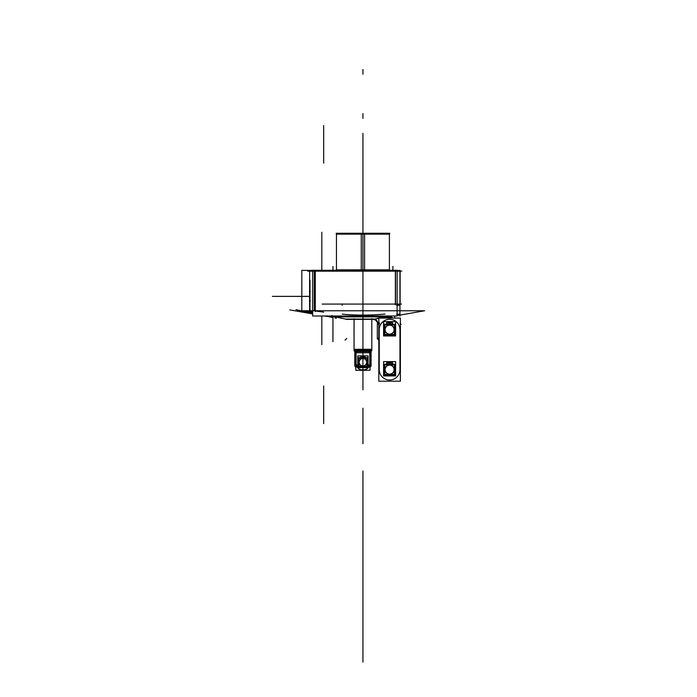 <?xml version="1.0" encoding="UTF-8"?>
<svg xmlns="http://www.w3.org/2000/svg" width="697" height="697" viewBox="0 0 697 697"><rect width="100%" height="100%" fill="white"/><g stroke="black" fill="none" stroke-linecap="round" stroke-linejoin="round"><path stroke-width="1.05" d="M389.719 233.26L336.137 233.26M364.548 233.268L337.182 233.268L388.665 233.26L337.2 233.26L362.928 233.268L362.928 153.009L362.928 270.288L389.405 269.852L336.451 269.852L362.928 270.288L362.928 239.672M315.279 311.646L315.279 270.375L315.279 311.646M312.674 311.646L301.81 311.646L301.81 270.375L312.674 270.375L301.81 270.375L301.81 311.646L312.674 311.646M309.991 290.274L309.616 288.915L309.991 290.274M314.303 271.168L314.303 310.757L314.303 271.168M312.674 310.853L309.616 310.853M309.616 303.822L309.991 302.463L309.616 303.822M394.903 315.985L330.927 315.994M397.142 315.602L424.621 310.757L397.142 315.602L424.621 310.757L397.142 315.602L424.621 310.757L301.357 310.757M312.674 312.753L306.419 311.646M401.76 271.168L307.813 271.168M361.264 270.288L361.264 234.157L389.571 234.157M361.264 234L336.459 234L362.928 234L336.459 234L361.264 234L361.264 233.268L389.405 233.268L389.405 234L336.451 234M389.405 269.852L389.405 234.157M364.592 270.288L364.592 234.157M362.928 234L389.396 234L364.592 234L364.592 233.268L336.451 233.268L336.451 269.852M336.285 234.157L364.601 234.157M309.616 270.349L309.616 313.058M312.674 270.288L312.674 315.985L397.142 315.985L397.142 270.288L312.674 270.288M323.678 312.117L315.288 310.993M395.513 271.168L395.513 304.084L395.513 271.168M384.988 314.033C370.708 315.41 356.455 315.445 342.227 314.155C356.455 315.445 370.708 315.41 384.988 314.033C370.708 315.41 356.455 315.445 342.227 314.155C356.455 315.445 370.708 315.41 384.988 314.033C370.708 315.41 356.455 315.445 342.227 314.155M395.356 270.514L395.356 304.737M397.142 270.514L400.113 270.514L400.113 304.737L397.142 304.737M399.956 270.288L399.956 315.985M401.481 304.084L322.153 304.084L401.481 304.084M396.576 305.295L399.956 305.251L399.939 310.757M397.142 314.582L399.939 314.582M342.227 303.883L342.227 305.277M309.991 312.5L309.991 280.238M309.39 291.869L310.226 291.869L309.39 291.869M309.39 300.869L310.226 300.869L309.39 300.869M391.078 316.882L331.877 316.882L331.938 315.994M331.877 315.436L331.877 316.804L331.877 315.436M373.54 319.374L346.94 319.374L335.301 316.9M390.599 316.116L331.58 316.116M345.581 319.087L374.455 319.069M346.906 319.365L345.616 319.095M378.82 319.2L378.82 318.198L378.82 319.2M379.543 318.076L391.235 315.994L379.543 318.076L379.543 316.882L379.543 318.076M394.911 318.076L394.511 315.985L394.911 318.076M379.656 318.076L386.504 316.882M390.329 316.177L392.306 317.675L390.329 316.177M391.348 317.562L385.668 318.076L391.348 317.562A12.224 12.224 0 0 0 385.668 318.076L391.348 317.562L385.668 318.076L391.348 317.562L385.668 318.076L388.142 317.518M391.566 317.588L393.517 318.076A12.215 12.215 0 0 0 385.694 318.076M379.255 330.308A10.359 10.359 0 0 1 389.597 319.296A10.359 10.359 0 0 1 399.939 330.308M401.123 324.393L400.374 323.652L401.123 324.393L400.374 324.393M389.222 325.02L389.222 321.779M395.608 321.648L395.608 335.945L383.585 335.945L383.585 321.648L395.608 321.648M386.452 324.253A3.171 3.171 0 0 0 386.547 323.46A3.171 3.171 0 0 1 386.452 324.253A3.171 3.171 0 0 0 386.547 323.46A3.171 3.171 0 0 1 386.452 324.253A3.171 3.171 0 0 0 386.547 323.321M387.332 323.608A0.767 0.767 0 0 1 388.09 322.694A0.767 0.767 0 0 1 388.848 323.608M388.848 323.321A0.767 0.767 0 0 1 388.09 324.236A0.767 0.767 0 0 1 387.332 323.321M390.337 323.608A0.767 0.767 0 0 1 391.095 322.694A0.767 0.767 0 0 1 391.853 323.608M391.853 323.321A0.767 0.767 0 0 1 391.095 324.236A0.767 0.767 0 0 1 390.337 323.321M400.374 318.076L400.374 381.215L378.82 381.215L378.82 318.076L400.374 318.076M399.956 329.655A10.359 10.359 0 0 0 389.597 319.296A10.359 10.359 0 0 0 379.229 329.655A10.359 10.359 0 0 1 389.597 319.296A10.359 10.359 0 0 1 399.956 329.655A10.359 10.359 0 0 0 389.597 319.296A10.359 10.359 0 0 0 379.229 329.655A10.359 10.359 0 0 1 389.597 319.296A10.359 10.359 0 0 1 399.956 329.655A10.359 10.359 0 0 0 389.597 319.296A10.359 10.359 0 0 0 379.229 329.655M379.238 369.637A10.359 10.359 0 0 0 389.606 379.996A10.359 10.359 0 0 0 399.965 369.637A10.359 10.359 0 0 1 389.606 379.996A10.359 10.359 0 0 1 379.238 369.637A10.359 10.359 0 0 0 389.606 379.996A10.359 10.359 0 0 0 399.965 369.637A10.359 10.359 0 0 1 389.606 379.996A10.359 10.359 0 0 1 379.238 369.637A10.359 10.359 0 0 0 389.606 379.996A10.359 10.359 0 0 0 399.965 369.637M399.965 370.438L399.956 328.853M399.939 368.983A10.359 10.359 0 0 1 389.606 379.996A10.359 10.359 0 0 1 379.255 368.983M379.229 328.853L379.238 370.438M389.231 365.001L389.231 361.76M387.34 363.59A0.767 0.767 0 0 1 388.098 362.675A0.767 0.767 0 0 1 388.856 363.59M388.856 363.303A0.767 0.767 0 0 1 388.098 364.217A0.767 0.767 0 0 1 387.34 363.303M395.608 361.63L395.617 375.927L383.585 375.927L383.585 361.63L395.608 361.63M390.346 363.59A0.767 0.767 0 0 1 391.104 362.675A0.767 0.767 0 0 1 391.862 363.59M391.862 363.303A0.767 0.767 0 0 1 391.104 364.217A0.767 0.767 0 0 1 390.346 363.303M395.007 375.03L384.195 375.038L384.186 364.235L395.007 364.235L395.007 375.03M389.928 374.82A5.193 5.193 0 0 1 387.558 374.411M384.822 371.658A5.193 5.193 0 0 1 384.814 367.615M387.558 364.862A5.193 5.193 0 0 1 389.928 364.453M389.274 364.453A5.193 5.193 0 0 1 391.644 364.862M394.38 367.615A5.193 5.193 0 0 1 394.38 371.649M391.644 374.411A5.193 5.193 0 0 1 389.274 374.82M391.888 364.862A5.288 5.288 0 0 0 389.266 364.357L389.301 364.862M394.38 367.371A5.288 5.288 0 0 1 394.38 371.902M391.888 374.411A5.288 5.288 0 0 1 389.266 374.916L389.301 374.411M389.318 365.158A4.487 4.487 0 0 1 394.084 369.637A4.487 4.487 0 0 1 389.318 374.115M389.597 374.228A4.591 4.591 0 0 0 394.188 369.637A4.591 4.591 0 0 0 389.597 365.045A4.591 4.591 0 0 0 385.014 369.637A4.591 4.591 0 0 0 389.597 374.228A4.591 4.591 0 0 0 394.188 369.637A4.591 4.591 0 0 0 389.597 365.045A4.591 4.591 0 0 0 385.014 369.637A4.591 4.591 0 0 0 389.597 374.228A4.591 4.591 0 0 0 394.188 369.637A4.591 4.591 0 0 0 389.597 365.045A4.591 4.591 0 0 0 385.014 369.637A4.591 4.591 0 0 0 389.597 374.228A4.591 4.591 0 0 0 393.57 367.345A4.591 4.591 0 0 0 385.624 367.345A4.591 4.591 0 0 0 389.597 374.228A4.591 4.591 0 0 0 394.188 369.637A4.591 4.591 0 0 0 389.597 365.045A4.591 4.591 0 0 0 385.014 369.637A4.591 4.591 0 0 0 389.597 374.228A4.591 4.591 0 0 0 394.188 369.637A4.591 4.591 0 0 0 389.597 365.045A4.591 4.591 0 0 0 385.014 369.637A4.591 4.591 0 0 0 389.597 374.228M387.314 374.411A5.288 5.288 0 0 0 389.937 374.916L389.902 374.411M384.822 371.902A5.288 5.288 0 0 1 384.814 367.371M387.314 364.862A5.288 5.288 0 0 1 389.928 364.357L389.902 364.862M389.884 374.115A4.487 4.487 0 0 1 385.11 369.637A4.487 4.487 0 0 1 389.884 365.158M394.38 374.411L384.822 374.411L384.814 364.862L394.38 364.862L394.38 374.411M389.971 361.76L389.971 365.001M391.244 361.9L389.823 361.9M390.956 361.909A1.542 1.542 0 0 1 392.638 363.59M392.751 364.235A3.171 3.171 0 0 1 392.646 363.303M395.007 367.85A5.776 5.776 0 0 1 395.007 371.902A5.776 5.776 0 0 0 395.007 367.85M392.202 375.03A5.776 5.776 0 0 1 387.001 375.038A5.776 5.776 0 0 0 392.202 375.03M384.195 371.902A5.776 5.776 0 0 1 384.186 367.859A5.776 5.776 0 0 0 384.195 371.902M386.547 363.303A3.171 3.171 0 0 1 386.452 364.235M386.556 363.59A1.542 1.542 0 0 1 388.238 361.909M389.37 361.9L387.95 361.9M389.37 321.918L387.95 321.918M386.556 323.608A1.542 1.542 0 0 1 388.238 321.927M395.007 327.878A5.776 5.776 0 0 1 395.007 331.92A5.776 5.776 0 0 0 395.007 327.878A5.776 5.776 0 0 1 395.007 331.92A5.776 5.776 0 0 0 395.007 327.878A5.776 5.776 0 0 1 395.007 331.92A5.776 5.776 0 0 0 395.007 327.878M392.202 335.057A5.776 5.776 0 0 1 386.992 335.057A5.776 5.776 0 0 0 392.202 335.057A5.776 5.776 0 0 1 386.992 335.057A5.776 5.776 0 0 0 392.202 335.057A5.776 5.776 0 0 1 386.992 335.057A5.776 5.776 0 0 0 392.202 335.057M384.186 331.92A5.776 5.776 0 0 1 384.186 327.878A5.776 5.776 0 0 0 384.186 331.92A5.776 5.776 0 0 1 384.186 327.878A5.776 5.776 0 0 0 384.186 331.92A5.776 5.776 0 0 1 384.186 327.878A5.776 5.776 0 0 0 384.186 331.92M392.638 323.46A3.171 3.171 0 0 0 392.742 324.253A3.171 3.171 0 0 1 392.646 323.321M390.956 321.927A1.542 1.542 0 0 1 392.638 323.608M391.244 321.918L389.823 321.918M389.963 321.779L389.963 325.02M395.007 335.057L384.186 335.057L384.186 324.253L395.007 324.253L395.007 335.057M389.919 334.839A5.193 5.193 0 0 1 387.549 334.429M384.814 331.676A5.193 5.193 0 0 1 384.814 327.634M387.549 324.88A5.193 5.193 0 0 1 389.919 324.471M389.266 324.471A5.193 5.193 0 0 1 391.636 324.88M394.38 327.634A5.193 5.193 0 0 1 394.38 331.676M391.636 334.429A5.193 5.193 0 0 1 389.266 334.839M391.88 324.88A5.288 5.288 0 0 0 389.266 324.375L389.292 324.88M394.38 327.39A5.288 5.288 0 0 1 394.38 331.92M391.88 334.429A5.288 5.288 0 0 1 389.266 334.935L389.292 334.429M389.309 325.177A4.487 4.487 0 0 1 394.084 329.655A4.487 4.487 0 0 1 389.309 334.133M389.597 334.246A4.591 4.591 0 0 0 394.18 329.655A4.591 4.591 0 0 0 389.597 325.063A4.591 4.591 0 0 0 385.005 329.655A4.591 4.591 0 0 0 389.597 334.246A4.591 4.591 0 0 0 394.18 329.655A4.591 4.591 0 0 0 389.597 325.063A4.591 4.591 0 0 0 385.005 329.655A4.591 4.591 0 0 0 389.597 334.246A4.591 4.591 0 0 0 394.18 329.655A4.591 4.591 0 0 0 389.597 325.063A4.591 4.591 0 0 0 385.005 329.655A4.591 4.591 0 0 0 389.597 334.246A4.591 4.591 0 0 0 393.57 327.363A4.591 4.591 0 0 0 385.624 327.363A4.591 4.591 0 0 0 389.597 334.246A4.591 4.591 0 0 0 394.18 329.655A4.591 4.591 0 0 0 389.597 325.063A4.591 4.591 0 0 0 385.005 329.655A4.591 4.591 0 0 0 389.597 334.246A4.591 4.591 0 0 0 394.18 329.655A4.591 4.591 0 0 0 389.597 325.063A4.591 4.591 0 0 0 385.005 329.655A4.591 4.591 0 0 0 389.597 334.246M387.305 334.429A5.288 5.288 0 0 0 389.928 334.935L389.893 334.429M384.814 331.92A5.288 5.288 0 0 1 384.814 327.39M387.305 324.88A5.288 5.288 0 0 1 389.928 324.375L389.893 324.88M389.876 334.133A4.487 4.487 0 0 1 385.11 329.655A4.487 4.487 0 0 1 389.876 325.177M394.38 334.429L384.814 334.429L384.814 324.88L394.38 324.88L394.38 334.429M373.374 319.444L378.82 318.172M346.069 319.313L375.073 319.313M377.33 324.018L377.818 324.018C377.425 321.16 376.11 319.601 373.853 319.313L378.82 318.215M378.82 338.873L377.33 338.873L377.33 324.157L377.905 324.157A4.705 3.468 90 0 0 374.437 319.313A4.705 3.468 90 0 0 374.333 319.313M379.543 323.948L377.556 323.948M378.82 338.463L377.225 338.463L378.898 340.127M377.556 338.559L378.82 338.559M377.913 339.143L378.401 340.031M378.175 339.413L378.82 340.127M373.339 319.453C375.735 319.714 377.225 321.291 377.791 324.201L378.82 323.373M379.543 322.816L377.818 324.018C377.425 321.16 376.11 319.601 373.853 319.313C376.11 319.601 377.425 321.16 377.818 324.018C377.425 321.16 376.11 319.601 373.853 319.313C376.11 319.601 377.425 321.16 377.818 324.018L379.543 322.816L377.818 324.018C377.425 321.16 376.11 319.601 373.853 319.313L373.81 319.313M371.806 319.374L371.806 350.73L354.05 350.73L354.05 349.275L371.806 349.275L371.806 350.704L371.789 319.374L371.806 349.275M371.806 350.112L371.806 318.695L371.806 350.73L371.806 350.112L354.067 350.112M354.05 349.275L354.067 319.374M370.996 351.819L371.867 349.99L353.989 349.99L354.843 351.819L354.337 350.73L354.782 351.689L355.827 351.689M371.074 351.689L371.518 350.73L371.074 351.689L370.029 351.689L371.074 351.689L371.518 350.73L371.074 351.689L370.029 351.689L371.074 351.689L371.518 350.73L371.074 351.689L370.029 351.689M371.074 366.038L368.068 366.038L371.074 366.038L371.074 351.41L371.074 366.038M357.788 366.038L354.782 366.038L354.782 351.41L354.782 366.038L357.788 366.038M355.827 365.759L354.782 365.759L355.827 365.759M354.782 366.012L354.782 364.592L356.603 364.592L356.097 364.697L356.097 366.012M369.758 366.012L369.758 364.697L369.253 364.592L371.074 364.592L371.074 366.012M366.709 370.255L366.709 370.255A8.878 8.878 0 0 1 366.622 370.299A8.878 8.878 0 0 0 366.709 370.255A8.878 8.861 -90 0 1 366.613 370.299L359.243 370.299A8.878 8.861 -90 0 1 359.155 370.255M371.126 365.629L368.068 365.629M357.788 365.629L354.729 365.629M356.254 366.038A7.684 7.684 0 0 0 369.602 366.038A7.684 7.684 0 0 1 356.254 366.038A7.684 7.684 0 0 0 369.602 366.038A7.684 7.684 0 0 1 356.254 366.038A7.684 7.684 0 0 0 369.602 366.038A7.684 7.684 0 0 1 356.254 366.038M370.943 366.038A8.878 8.878 0 0 1 370.029 367.554A8.878 8.861 -90 0 0 370.926 366.038A8.878 8.878 0 0 1 370.029 367.554A8.878 8.878 0 0 0 370.943 366.038A8.878 8.878 0 0 1 370.029 367.554A8.878 8.878 0 0 0 370.943 366.038A8.878 8.878 0 0 1 370.029 367.554A8.878 8.878 0 0 0 370.943 366.038A8.878 8.878 0 0 1 370.029 367.554L370.943 366.038L370.029 367.554M355.827 367.554L354.912 366.038A8.878 8.878 0 0 0 355.827 367.554L354.912 366.038A8.878 8.878 0 0 0 355.827 367.554A8.878 8.878 0 0 1 354.912 366.038A8.878 8.878 0 0 0 355.827 367.554A8.878 8.878 0 0 1 354.912 366.038A8.878 8.878 0 0 0 355.827 367.554A8.878 8.861 -90 0 1 354.93 366.038M355.827 352.421L355.827 370.255L370.029 370.255L370.029 352.421M356.097 365.629L356.097 352.909M369.758 352.909L369.758 365.629M355.827 351.593L355.827 352.909M370.029 351.593L370.029 352.909M356.969 351.584L356.097 352.769M369.253 351.689L369.758 352.769L368.887 351.584M356.733 351.584L369.122 351.584M362.553 358.214L362.553 355.949M368.068 355.871L368.068 367.633L357.788 367.633L357.788 355.871L368.068 355.871M358.31 360.68A4.94 4.94 0 0 0 358.31 364.226A4.94 4.94 0 0 1 358.31 360.68A4.94 4.94 0 0 0 358.31 364.226A4.94 4.94 0 0 1 358.31 360.68A4.94 4.94 0 0 0 358.31 364.226A4.94 4.94 0 0 1 358.31 360.68M360.654 366.84A4.94 4.94 0 0 0 365.202 366.84A4.94 4.94 0 0 1 360.654 366.84A4.94 4.94 0 0 0 365.202 366.84A4.94 4.94 0 0 1 360.654 366.84A4.94 4.94 0 0 0 365.202 366.84A4.94 4.94 0 0 1 359.722 366.213A4.94 4.94 0 0 0 366.134 366.213M367.546 364.226A4.94 4.94 0 0 0 367.546 360.68A4.94 4.94 0 0 1 367.546 364.226A4.94 4.94 0 0 0 367.546 360.68A4.94 4.94 0 0 1 367.546 364.226A4.94 4.94 0 0 0 367.546 360.68A4.94 4.94 0 0 1 366.918 365.376A4.94 4.94 0 0 0 366.918 359.539M361.334 357.212A0.488 0.488 0 0 1 361.804 356.585A0.488 0.488 0 0 1 362.266 357.212M361.334 356.934A0.488 0.488 0 0 0 361.804 357.561A0.488 0.488 0 0 0 362.266 356.934A0.488 0.488 0 0 0 361.377 356.82M363.59 357.212A0.488 0.488 0 0 1 364.061 356.585A0.488 0.488 0 0 1 364.522 357.212M364.522 356.934A0.488 0.488 0 0 1 364.061 357.561A0.488 0.488 0 0 1 363.59 356.934M362.693 356.097L361.656 356.097M360.828 357.212A0.976 0.976 0 0 1 361.943 356.106M360.819 356.925A1.577 1.577 0 0 1 360.305 358.241M358.938 365.376A4.94 4.94 0 0 1 358.938 359.539M365.55 358.241A1.577 1.577 0 0 1 365.045 356.925M363.912 356.106A0.976 0.976 0 0 1 365.028 357.212M365.036 357.073A0.976 0.976 0 0 0 364.061 356.097M364.2 356.097L363.163 356.097M363.303 355.949L363.303 358.214M367.546 357.613L358.31 357.613L358.31 366.84L367.546 366.84L367.546 357.613M363.207 357.796A4.435 4.435 0 0 0 360.985 358.241M358.938 360.279A4.435 4.435 0 0 0 358.938 364.174M360.985 366.213A4.435 4.435 0 0 0 363.207 366.657M362.649 366.657A4.435 4.435 0 0 0 364.871 366.213M366.918 364.174A4.435 4.435 0 0 0 366.918 360.279M364.871 358.241A4.435 4.435 0 0 0 362.649 357.796M362.675 366.213L362.64 366.761A4.539 4.539 0 0 0 365.097 366.213M362.693 365.951A3.738 3.738 0 0 0 366.666 362.231A3.738 3.738 0 0 0 362.693 358.502M362.675 358.241L362.64 357.692A4.539 4.539 0 0 1 365.097 358.241M366.918 364.392A4.539 4.539 0 0 0 366.918 360.061M362.928 366.666L362.928 366.213L362.928 366.666M362.928 366.064A3.834 3.834 0 0 0 366.761 362.231A3.834 3.834 0 0 0 362.928 358.389A3.834 3.834 0 0 0 359.094 362.231A3.834 3.834 0 0 0 362.928 366.064A3.834 3.834 0 0 1 359.094 362.231A3.834 3.834 0 0 1 362.928 358.389A3.834 3.834 0 0 1 366.761 362.231A3.834 3.834 0 0 1 362.928 366.064A3.834 3.834 0 0 0 366.761 362.231A3.834 3.834 0 0 0 362.928 358.389A3.834 3.834 0 0 0 359.094 362.231A3.834 3.834 0 0 0 362.928 366.064A3.834 3.834 0 0 0 366.247 360.305A3.834 3.834 0 0 0 359.608 360.305A3.834 3.834 0 0 0 362.928 366.064A3.834 3.834 0 0 1 359.094 362.231A3.834 3.834 0 0 1 362.928 358.389A3.834 3.834 0 0 1 366.761 362.231A3.834 3.834 0 0 1 362.928 366.064A3.834 3.834 0 0 0 366.761 362.231A3.834 3.834 0 0 0 362.928 358.389A3.834 3.834 0 0 0 359.094 362.231A3.834 3.834 0 0 0 362.928 366.064M362.928 358.241L362.928 357.788L362.928 358.241M363.181 358.241L363.215 357.692A4.539 4.539 0 0 0 360.758 358.241M363.163 358.502A3.738 3.738 0 0 0 359.19 362.231A3.738 3.738 0 0 0 363.163 365.951M363.181 366.213L363.215 366.761A4.539 4.539 0 0 1 360.758 366.213M358.938 360.061A4.539 4.539 0 0 0 358.938 364.392M366.918 358.241L358.938 358.241L358.938 366.213L366.918 366.213L366.918 358.241M391.061 316.499A1.464 1.333 -90 0 0 391.548 317.78M390.268 316.177L331.877 316.177L390.268 316.177L331.877 316.177L390.268 316.177L331.877 316.177L331.877 316.882L331.877 316.177M335.614 317.126L335.614 317.126A1.185 1.072 -168 0 0 335.004 316.9L335.004 316.891M399.956 314.033L396.576 314.347L399.956 314.033M312.674 312.77L306.314 311.646L312.674 312.77M362.928 74.239L362.928 69.456L362.928 74.239M362.928 113.62L362.928 118.403L362.928 113.62M362.928 269.852L362.928 234.157M362.928 268.319L362.928 311.655M362.928 238.583L362.928 324.48M362.928 241.197C362.928 235.83 362.928 235.83 362.928 241.197C362.928 246.555 362.928 246.555 362.928 241.197M361.316 233.26L362.928 233.26M362.928 233.094L362.928 370.299M362.928 366.84L362.928 315.105M362.928 587.179L362.928 486.881L362.928 587.179M332.948 316.882L332.948 341.687M392.908 270.288L392.908 266.472M332.948 270.288L332.948 266.472M301.81 296.373L284.533 296.373L301.81 296.373M362.928 355.871L362.928 350.73M362.928 408.189L362.928 443.667L362.928 408.189M362.928 168.204L362.928 207.34L362.928 168.204M321.822 270.288L321.822 232.249L321.822 270.288M362.928 349.275L362.928 357.613M321.822 315.985L321.822 344.693L321.822 315.985M329.062 316.804L330.483 317.057M293.446 310.531L292.026 310.278M326.849 316.421L324.393 315.985M312.674 313.92L289.813 309.886M323.678 423.61L323.678 385.999M323.678 125.538L323.678 163.15M309.695 296.373L272.379 296.373L309.695 296.373M389.597 364.862L389.597 364.348L389.597 364.862M389.597 324.88L389.597 324.366L389.597 324.88M354.05 319.374L354.05 349.99L354.05 319.374M354.337 350.73L354.782 351.689M362.928 240.125L362.928 270.288M362.928 388.839L362.928 389.815L362.928 388.839M362.928 133.371L362.928 172.577L362.928 133.371M362.928 259.441L362.928 255.363M362.928 271.168L362.928 280.046L362.928 271.168M362.928 655.825L362.928 477.314L362.928 655.825M362.928 315.985L362.928 389.327L362.928 315.985M378.82 340.058L377.643 338.873M346.74 338.463L345.076 340.127M362.928 135.871L362.928 170.146L362.928 135.871M362.928 236.518L362.928 270.793M362.928 310.601L362.928 350.495M354.782 352.769L371.074 352.769M371.867 349.99L371.518 350.73M362.928 662.15L362.928 470.989L362.928 662.15M334.926 317.971L336.346 318.276M305.164 311.646L298.133 310.156M335.03 316.795L335.632 317.022A1.185 1.185 0 0 0 335.51 316.943M332.722 317.51L325.551 315.985M312.674 313.249L295.937 309.686M309.39 311.881L310.226 311.881L309.39 311.881M400.095 323.373L400.941 324.218M377.6 318.372L379.029 318.137M354.05 350.73L354.05 318.695L354.05 350.73M354.843 351.819L353.989 349.99"/></g></svg>
